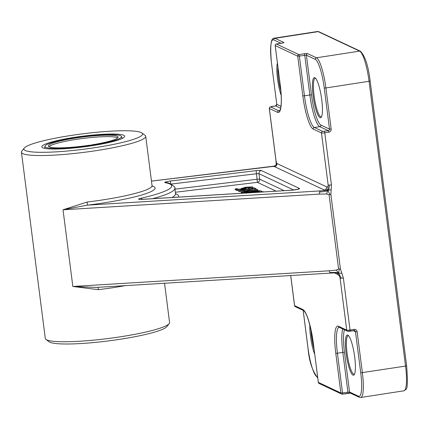 <?xml version="1.0" encoding="UTF-8"?>
<svg xmlns="http://www.w3.org/2000/svg" width="429" height="429" viewBox="0 0 429 429"><rect width="100%" height="100%" fill="white"/><g stroke="black" fill="none" stroke-linecap="round" stroke-linejoin="round"><path stroke-width="0.64" d="M276.217 164.28L276.421 162.516A2.783 0.547 81.2 0 1 276.003 160.5A2.783 0.359 -7.3 0 1 275.938 160.435L276.212 164.307L275.82 165.213L273.52 166.479L274.598 166.672L324.27 190.004A2.783 0.359 172.7 0 1 323.278 190.492A2.783 0.359 172.7 0 1 320.35 190.9L87.371 205.142A65.422 8.424 -7.3 0 0 152.107 185.939M275.922 165.396L276.405 165.573A2.783 2.708 -64.8 0 1 274.598 166.672M151.458 181.124L271.777 166.586M271.739 166.586L273.52 166.479M324.297 131.312A1.394 0.273 81.2 0 1 324.769 132.818L328.818 132.196A2.783 2.708 115.2 0 0 331.161 129.038L329.52 129.108L320.924 125.075A27.842 5.475 81.2 0 1 311.492 94.906L306.408 55.196L315.294 59.374A26.448 5.202 81.2 0 1 324.254 88.031L329.52 129.108A1.394 1.351 -64.8 0 1 328.346 130.684L322.651 131.381A1.394 1.351 115.2 0 0 321.482 132.958L328.147 184.99L327.879 190.315L326.078 188.905A2.783 2.708 115.2 0 0 326.619 186.846L276.946 163.519A2.783 2.708 -64.8 0 1 276.405 165.573M327.938 186.824L326.619 186.846M330.872 273.053A2.783 1.266 -93.5 0 1 330.695 273.091A2.783 1.266 -93.5 0 1 330.689 273.091A2.783 1.266 -93.5 0 1 329.901 272.587C335.113 272.286 337.972 272.442 338.476 273.048L341.886 273.391L340.411 268.827L330.893 194.525L331.161 189.688L327.879 190.315L329.011 188.84L329.354 185.065A2.783 0.359 -7.3 0 0 331.435 184.851L324.769 132.818A2.783 0.359 -7.3 0 1 321.482 132.958L313.186 129.065A1.394 1.351 115.2 0 1 314.36 127.483A29.231 5.754 81.2 0 1 304.451 95.806L302.81 95.876A30.625 6.027 -98.8 0 0 313.186 129.065M328.147 184.99A2.783 0.359 -7.3 0 0 329.354 185.065M331.161 189.688L331.435 184.851M24.239 148.08A59.856 7.706 172.7 0 1 82.25 133.886A59.856 7.706 172.7 0 1 141.972 132.995A59.856 7.706 172.7 0 1 93.946 147.823A59.856 7.706 172.7 0 1 25.236 150.499A59.856 7.706 172.7 0 1 24.239 148.08L21.841 151.121A62.639 8.065 -7.3 0 0 21.45 152.225A62.639 8.065 -7.3 0 0 22.887 153.657A62.639 8.065 -7.3 0 0 90.798 151.432A62.639 8.065 -7.3 0 0 145.715 136.309L152.032 185.601A62.639 8.065 172.7 0 1 87.146 202.027L63.02 209.797L319.476 194.112L326.598 193.978L327.879 190.315L329.96 194.643A2.783 0.359 172.7 0 1 329.07 194.723L338.594 269.026A2.783 0.359 -7.3 0 0 339.484 268.951A2.783 0.359 -7.3 0 0 340.411 268.827M330.893 194.525A2.783 0.359 172.7 0 1 329.96 194.643M326.598 193.978L329.07 194.723M323.278 190.492L327.879 190.315C327.541 191.023 324.78 191.597 319.584 192.036A2.783 1.266 -93.5 0 1 320.35 190.9M319.476 194.112A2.783 1.266 -93.5 0 1 319.584 192.036M339.484 268.951L338.476 273.048L336.341 270.061L329.295 270.79L72.844 286.47L98.37 289.661L97.957 287.323M329.901 272.587A2.783 1.266 -93.5 0 1 329.295 270.79M338.594 269.026L336.341 270.061M334.234 272.78L337.843 274.48L339.339 275.826L338.476 273.048L341.28 278.174A2.783 0.359 172.7 0 1 340.074 278.099L346.739 330.126L338.443 326.233A30.625 6.027 -98.8 0 0 335.784 353.292L340.873 393.002A1.394 1.351 115.2 0 0 341.629 394.053L341.629 394.053A1.394 1.351 115.2 0 0 342.396 394.16A1.394 0.273 -98.8 0 0 342.433 394.171A1.394 0.273 -98.8 0 0 342.514 392.932L340.873 393.002L318.345 382.357M338.443 326.233A1.394 1.351 -64.8 0 0 339.2 327.284L347.495 331.177A1.394 1.351 -64.8 0 0 348.262 331.29L349.908 331.22A1.394 0.273 -98.8 0 0 349.946 331.226A1.394 0.273 -98.8 0 0 350.026 329.987L343.361 277.96A2.783 0.359 172.7 0 1 341.28 278.174M343.361 277.96L341.886 273.391M339.339 275.826L340.074 278.099M337.607 273.134L336.057 272.806L338.476 273.048L337.639 273.15M337.843 274.48A2.783 2.708 115.2 0 0 337.156 272.983M330.689 273.091L336.052 272.806M90.98 145.876L90.176 145.125A35.173 4.531 172.7 0 1 48.386 146.15A35.173 4.531 172.7 0 1 82.658 137.039A35.173 4.531 172.7 0 1 118.12 137.221A35.173 4.531 172.7 0 1 91.259 144.959L92.058 145.71M91.318 145.828L91.259 144.959M90.905 145.469A38.605 4.971 172.7 0 1 44.943 146.257A38.605 4.971 172.7 0 1 82.599 136.599A38.605 4.971 172.7 0 1 121.477 136.454A38.605 4.971 172.7 0 1 91.988 145.302M49.067 146.761A34.803 4.483 172.7 0 1 82.84 138.454A34.803 4.483 172.7 0 1 117.61 137.977M45.168 148.461A38.975 5.019 172.7 0 1 44.745 147.849A38.975 5.019 172.7 0 1 44.75 147.673L44.943 146.257M121.477 136.454L122.024 137.773A38.975 5.019 172.7 0 1 122.067 137.945A38.975 5.019 172.7 0 1 121.815 138.642M259.4 192.176L263.181 191.656L260.687 191.79L261.476 191.366L261.299 191.012C260.06 190.562 256.708 190.728 251.244 191.511L243.436 192.691L242.739 192.948L245.222 192.819L244.669 193.077M261.524 191.747L261.299 191.012M246.396 193.318L247.007 192.728L257.373 192.299M247.941 192.455L251.791 191.731L259.475 191.302L259.55 191.57L247.941 192.455M257.421 191.961L256.44 192.01M263.218 191.94L263.181 191.656M241.291 191.929L246.375 191.784L248.3 191.484L245.034 191.447L257.69 189.489L241.007 191.795L241.393 192.75L241.007 191.795M245.586 192.578L241.393 192.75M246.461 192.449L246.375 191.784M248.37 192.015L248.3 191.484M257.69 189.489L257.797 190.31L248.337 191.774M244.632 191.237L244.299 190.294L240.267 190.379M240.363 190.471L242.492 189.72L256.193 188.781L253.845 187.682L251.93 187.977L253.673 188.792L242.09 189.5L238.712 190.717L244.541 190.535M252.815 189.972L244.342 190.337M254.847 189.656L254.762 188.974M256.274 189.436L256.193 188.781M252.22 188.883L251.93 187.977M238.535 190.556L238.814 191.538L238.535 190.556M241.725 191.688L238.814 191.538M243.243 188.32L246.166 187.393L250.874 187.135L248.498 187.929L249.131 188.117L252.504 186.883L245.517 187.205L241.377 188.535L243.061 188.696L238.524 189.275L237.108 188.61L235.21 188.905L236.974 189.731L245.635 188.61L243.141 188.218M238.712 190.342L237.081 190.556L235.312 189.725L235.21 188.905M237.081 190.556L236.974 189.731M245.699 189.114L245.635 188.61M251.979 188.331L249.238 188.937L248.606 188.749L248.498 187.929L245.184 188.401M249.238 188.937L249.131 188.117M252.772 187.859L252.504 186.883M241.35 189.227L241.243 188.406L241.425 188.905M175.338 192.256L257.357 182.341L257.116 179.231L174.941 189.162M145.715 136.309A62.639 8.065 -7.3 0 0 145.056 135.339L141.972 132.995M164.538 283.253L169.568 322.522A62.639 8.065 172.7 0 1 169.176 323.627A62.639 8.065 172.7 0 1 110.623 338.202A62.639 8.065 172.7 0 1 46.745 339.87A62.639 8.065 172.7 0 1 45.962 339.414A62.639 8.065 172.7 0 1 45.302 338.443L21.45 152.225M123.697 135.269A41.758 5.379 -7.3 0 0 75.756 137.141A41.758 5.379 -7.3 0 0 42.251 147.485A41.758 5.379 -7.3 0 0 91.543 145.79A41.758 5.379 -7.3 0 0 124.394 136.958A41.758 5.379 -7.3 0 0 123.697 135.269M45.962 339.414L49.045 341.757A59.856 7.706 -7.3 0 0 49.791 342.192A59.856 7.706 -7.3 0 0 110.832 340.599A59.856 7.706 -7.3 0 0 166.784 326.673L169.176 323.627M354.542 374.088A19.487 3.834 81.2 0 1 354.182 374.238A19.487 3.834 81.2 0 1 353.657 374.147A19.487 3.834 81.2 0 1 347.227 354.295A19.487 3.834 81.2 0 1 348.225 335.719A19.487 3.834 81.2 0 1 348.611 335.757M314.06 349.147A19.487 3.834 81.2 0 1 310.88 329.188M321.562 116.672A19.487 3.834 81.2 0 1 321.208 116.822A19.487 3.834 81.2 0 1 320.683 116.731A19.487 3.834 81.2 0 1 314.248 96.879A19.487 3.834 81.2 0 1 315.251 78.303A19.487 3.834 81.2 0 1 315.637 78.341M280.877 90.975A19.487 3.834 81.2 0 1 277.922 67.021M314.859 77.697A20.324 4 -98.8 0 0 313.578 99.002A20.324 4 -98.8 0 0 321.257 117.24A20.324 4 -98.8 0 0 321.369 97.077A20.324 4 -98.8 0 0 315.17 77.89A20.324 4 -98.8 0 0 314.859 77.697M347.833 335.113A20.324 4 -98.8 0 0 346.552 356.419A20.324 4 -98.8 0 0 354.231 374.656A20.324 4 -98.8 0 0 354.343 354.493A20.324 4 -98.8 0 0 348.144 335.306A20.324 4 -98.8 0 0 347.833 335.113M309.84 324.892A20.324 4 -98.8 0 0 314.72 354.279M277.402 62.961A20.324 4 -98.8 0 0 281.183 95.383M275.198 45.522L275.204 45.597A1.394 1.351 -64.8 0 1 276.378 44.015A1.394 0.273 -98.8 0 0 276.34 44.01A1.394 0.273 -98.8 0 0 276.303 44.031M370.114 80.936L370.147 80.968C368.355 65.943 365.1 56.027 360.398 51.228A1.394 1.351 115.2 0 0 359.625 51.115L316.468 57.792L307.577 53.62A2.783 0.359 -7.3 0 0 304.29 53.759L298.895 54.59A1.394 1.351 115.2 0 0 297.721 56.172L299.367 56.102A1.394 0.273 -98.8 0 0 298.895 54.59L276.378 44.015L281.773 43.184A2.783 0.359 -7.3 0 0 283.88 42.487L274.989 38.315A27.842 5.475 -98.8 0 0 274.244 38.186C270.855 37.779 269.938 46.128 271.487 63.229L271.509 63.192M313.267 342.717L318.323 382.395A1.394 1.394 0 0 0 319.112 383.478L319.112 383.478A1.394 1.351 -64.8 0 1 318.356 382.427L313.267 342.717A30.625 6.027 -98.8 0 0 302.89 309.534L294.594 305.636A2.783 0.359 172.7 0 1 294.53 305.577L290.685 275.536M96.386 287.419L72.844 286.47L63.02 209.797L87.371 205.142L87.146 202.027M324.27 190.004A2.783 2.708 115.2 0 0 326.078 188.905M276.946 163.519A2.783 0.547 81.2 0 1 276.421 162.516M251.861 192.251L251.791 191.731M242.594 190.508L242.492 189.72M249.405 190.106L249.297 189.28M246.267 188.213L246.166 187.393M284.137 190.664L259.706 179.188A2.783 2.708 -64.8 0 1 257.357 182.341L276.115 191.152M178.432 197.126A87.698 11.293 -7.3 0 0 175.515 193.661M142.155 199.346A2.783 1.673 -102.9 0 0 140.717 198.311A5.566 0.719 -7.3 0 0 141.688 199.405A2.783 1.266 -93.5 0 1 141.865 199.362A2.783 1.266 -93.5 0 1 142.053 199.383M152.515 198.713A84.91 10.934 -7.3 0 0 174.823 188.245C176.737 188.202 169.385 181.917 166.007 182.668A2.783 2.558 100.2 0 0 165.16 182.674A82.127 10.575 172.7 0 1 140.717 198.311M170.672 183.912L170.452 181A5.566 0.719 -7.3 0 0 165.16 182.674M171.053 184.068L256.413 173.75L256.167 170.64L170.452 181M293.726 190.02L259.003 173.713L259.706 179.188A2.783 0.359 -7.3 0 0 257.116 179.231L256.413 173.75A2.783 0.359 172.7 0 1 259.003 173.713A2.783 2.708 -64.8 0 1 261.347 170.554A5.566 0.719 -7.3 0 0 256.167 170.64M297.865 189.275A2.783 2.708 -64.8 0 1 299.442 188.444L261.347 170.554M291.956 190.213A2.783 1.266 86.5 0 0 291.779 190.197A2.783 1.266 86.5 0 0 291.597 190.235A5.566 0.719 -7.3 0 0 297.447 189.42A5.566 0.719 -7.3 0 0 299.442 188.444M141.688 199.405L291.597 190.235M174.823 188.245L175.525 193.726A84.91 10.934 172.7 0 1 171.981 197.522M98.37 289.661A62.639 8.065 -7.3 0 0 125.166 285.66M406.595 365.739L405.544 366.087A27.842 5.475 81.2 0 1 403.877 390.814L360.714 397.49A27.842 5.475 -98.8 0 0 362.387 372.763L357.121 331.687A2.783 2.708 115.2 0 0 354.075 329.365L350.026 329.987A2.783 0.359 172.7 0 1 346.739 330.126A1.394 1.351 -64.8 0 0 347.495 331.177L353.989 330.598A1.394 0.273 -98.8 0 0 354.075 329.365M403.877 390.814L405.829 389.435C407.55 389.167 407.813 381.279 406.628 365.771L370.147 80.968L369.063 81.285L405.544 366.087L360.741 372.833A26.448 5.202 81.2 0 1 358.446 396.203L349.555 392.026L344.471 352.322A27.842 5.475 81.2 0 1 344.466 329.756M360.398 51.228L318.919 31.746A1.394 1.351 115.2 0 0 318.152 31.639L359.625 51.115A27.842 5.475 81.2 0 1 369.063 81.285L325.901 87.961A27.842 5.475 -98.8 0 0 316.468 57.792A1.394 1.351 -64.8 0 0 315.294 59.374M318.919 31.746L317.401 31.51A27.842 5.475 81.2 0 1 318.152 31.639L274.989 38.315A1.394 1.351 -64.8 0 0 273.815 39.892L281.043 43.286M353.26 330.711L355.48 331.756L360.741 372.833M317.637 377.037L316.967 376.721A26.448 5.202 81.2 0 1 308.006 348.064L303.174 310.365M280.968 106.306L276.78 104.338L271.519 63.261A26.448 5.202 81.2 0 1 273.815 39.892M283.092 42.9A1.394 1.351 -64.8 0 1 283.88 42.487M280.282 85.232L280.26 85.269C281.59 96.402 281.644 104.354 280.427 109.122L279.547 110.934A29.231 5.754 81.2 0 1 278.807 110.789L270.511 106.891L275.611 105.915A1.394 0.273 -98.8 0 0 275.574 105.909A1.394 0.273 -98.8 0 0 275.536 105.931M280.636 108.28L275.611 105.915A1.394 1.351 115.2 0 0 276.78 104.338L271.519 63.261M276.775 104.268L275.574 105.909L271.525 106.537A1.394 0.273 -98.8 0 0 271.493 106.553M328.818 132.196A1.394 0.273 -98.8 0 0 328.346 130.684L319.755 126.652A1.394 1.351 115.2 0 0 320.924 125.075M322.651 131.381L314.36 127.483L319.755 126.652A29.231 5.754 -98.8 0 1 309.845 94.975L311.492 94.906M283.231 42.889L276.34 44.01A1.394 1.394 0 0 0 275.171 45.565L280.293 85.301L275.204 45.597L297.721 56.172L302.81 95.876M307.577 53.62A1.394 1.351 115.2 0 0 306.408 55.196L304.762 55.266L309.845 94.975L304.451 95.806L299.367 56.102L304.762 55.266A1.394 0.273 -98.8 0 0 304.29 53.759M324.254 88.031L325.901 87.961L331.161 129.038M279.81 110.634L278.807 110.789A1.394 1.351 115.2 0 0 277.633 112.366A30.625 6.027 -98.8 0 0 280.293 85.301M270.511 106.891A1.394 1.351 115.2 0 0 269.337 108.467L277.633 112.366M271.562 106.542A1.394 0.273 -98.8 0 0 271.525 106.537L269.777 107.127L269.273 108.403A2.783 0.359 -7.3 0 0 269.337 108.467L276.003 160.5M358.446 396.203A1.394 1.351 115.2 0 0 359.202 397.254L350.311 393.082A1.394 1.351 115.2 0 1 349.555 392.026L342.514 392.932L337.43 353.223L335.784 353.292M342.465 394.149L347.79 393.329A1.394 0.273 -98.8 0 0 347.828 393.334A1.394 0.273 -98.8 0 0 347.908 392.095L342.825 352.391L344.471 352.322M347.86 393.318A2.783 0.359 172.7 0 1 350.364 393.103M294.53 305.577L295.35 306.692A1.394 1.351 -64.8 0 1 294.594 305.636L290.739 275.536M295.35 306.692L303.646 310.585A1.394 1.351 -64.8 0 1 302.89 309.534M349.978 331.209L353.952 330.593A1.394 0.273 -98.8 0 0 353.989 330.598L354.719 330.7A1.394 1.351 -64.8 0 1 355.48 331.756L357.121 331.687M354.022 330.582A1.394 1.351 -64.8 0 1 354.719 330.7M342.744 328.946A29.231 5.754 -98.8 0 0 342.825 352.391L337.43 353.223A29.231 5.754 81.2 0 1 339.151 327.263M316.967 376.721A1.394 1.351 115.2 0 0 317.723 377.772L317.728 377.777M274.64 166.05L151.453 181.102M44.745 147.849L44.814 148.396M122.067 137.945L122.136 138.492M261.524 191.227L261.626 192.047M298.15 189.248L291.779 190.197L140.16 199.447M175.525 193.726L175.751 194.283M317.401 31.51L274.244 38.186M275.938 160.435L269.273 108.403M319.112 383.478L341.629 394.053A1.394 1.394 0 0 0 342.433 394.171L350.498 393.146M313.234 342.685C310.253 324.152 307.057 313.449 303.646 310.585M359.202 397.254L360.714 397.49M303.142 310.349L307.974 348.032C309.121 361.213 312.371 371.128 317.723 377.772M96.311 287.425L96.032 287.441M152.032 185.601L152.424 186.454M96.021 287.441L330.695 273.091"/></g></svg>
